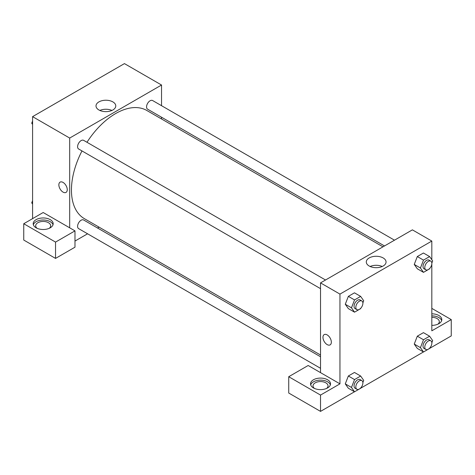 <?xml version="1.0" encoding="UTF-8"?>
<svg xmlns="http://www.w3.org/2000/svg" width="475" height="475" viewBox="0 0 475 475"><rect width="100%" height="100%" fill="white"/><g stroke="black" fill="none" stroke-linecap="round" stroke-linejoin="round"><path stroke-width="0.71" d="M32.585 218.631L32.585 116.642L124.444 63.608L161.542 85.025L161.542 105.693M161.542 117.23L161.542 118.976M112.884 101.899A9.88 5.706 180 0 1 115.775 105.931A9.88 5.706 180 0 1 105.895 111.637A9.88 5.706 180 0 1 96.009 105.931A9.88 5.706 180 0 1 102.113 100.664A9.88 5.706 180 0 1 112.884 101.899M69.683 227.81L43.183 212.515L23.75 223.731L55.545 242.09L74.979 230.874L69.683 227.81L69.683 138.059L32.585 116.642M69.683 138.059L161.542 85.025M111.94 110.443A9.88 5.706 0 0 0 99.845 110.443M60.093 182.133A5.932 3.426 -120 0 0 59.179 186.883A5.932 3.426 -120 0 0 63.056 192.114A5.932 3.426 60 0 1 59.179 186.889A5.932 3.426 60 0 1 60.087 182.133A5.932 3.426 60 0 1 66.025 185.559A5.932 3.426 60 0 1 66.025 192.411A5.932 3.426 60 0 1 63.056 192.114A5.932 3.426 -120 0 0 66.025 192.411M36.118 219.652A9.993 5.771 180 0 1 47.007 218.399A9.993 5.771 180 0 1 53.176 223.731A9.993 5.771 180 0 1 43.183 229.502A9.993 5.771 180 0 1 33.191 223.731A9.993 5.771 180 0 1 36.118 219.652M53.016 224.752A9.993 5.771 0 0 0 46.17 220.269A9.993 5.771 0 0 0 36.118 221.694A9.993 5.771 0 0 0 33.345 224.752M37.127 228.321A7.493 4.328 180 0 1 35.684 225.773A7.493 4.328 180 0 1 40.316 221.772A7.493 4.328 180 0 1 48.48 222.71A7.493 4.328 180 0 1 50.677 225.773A7.493 4.328 180 0 1 49.24 228.321M23.75 223.731L23.75 240.053L55.545 258.406L74.979 247.19L74.979 230.874M55.545 242.09L55.545 258.406M99.085 227.157L97.571 228.03M87.578 233.795L74.979 241.068M320.524 356.749L83.624 219.978A4.999 2.886 120 0 0 79.776 221.314A4.999 2.886 120 0 0 77.591 226.343A4.999 2.886 120 0 0 78.63 228.629L320.524 368.291M394.488 240.184L152.588 100.522A4.999 2.886 120 0 0 148.74 101.864A4.999 2.886 120 0 0 146.561 106.893A4.999 2.886 120 0 0 147.594 109.179L384.495 245.955M325.523 280.001L83.624 140.339A4.999 2.886 120 0 0 79.776 141.681A4.999 2.886 120 0 0 77.591 146.71A4.999 2.886 120 0 0 78.63 148.996L320.524 288.652M81.985 150.931A62.457 36.058 120 0 0 71.446 190.077A62.457 36.058 120 0 0 84.384 218.666L320.524 355.003M382.981 246.828L146.84 110.491A62.457 36.058 120 0 0 86.978 142.28M320.524 372.637L308.162 365.495L288.729 376.717L320.524 395.075L339.957 383.853L320.524 372.637L320.524 282.886L412.389 229.852L431.817 241.068L431.817 259.718M288.729 376.717L288.729 393.033L320.524 411.392L354.492 391.78M360.668 388.218L423.457 351.963M429.632 348.401L451.25 335.92L451.25 319.604L431.817 330.82L431.817 264.041M431.817 317.318A7.493 4.328 180 0 1 437.119 318.582A7.493 4.328 180 0 1 439.316 321.64A7.493 4.328 180 0 1 437.873 324.193M441.655 320.625A9.993 5.771 0 0 0 431.817 315.875M431.817 313.832A9.993 5.771 180 0 1 441.809 319.604A9.993 5.771 180 0 1 431.817 325.369M314.474 388.443A7.493 4.328 180 0 1 313.031 385.896A7.493 4.328 180 0 1 320.524 381.567A7.493 4.328 180 0 1 328.023 385.896A7.493 4.328 180 0 1 326.58 388.443M330.363 384.875A9.993 5.771 0 0 0 323.517 380.392A9.993 5.771 0 0 0 313.458 381.817A9.993 5.771 0 0 0 310.692 384.875M313.458 379.774A9.993 5.771 180 0 1 324.354 378.527A9.993 5.771 180 0 1 330.523 383.853A9.993 5.771 180 0 1 320.524 389.625A9.993 5.771 180 0 1 310.531 383.853A9.993 5.771 180 0 1 313.458 379.774M320.524 395.075L320.524 411.392M431.817 308.382L451.25 319.604M423.492 339.75L417.311 336.175L423.433 332.642L417.311 336.175L414.253 344.066L417.311 348.418L414.253 344.066L420.434 347.635L423.492 339.75L429.614 336.217L432.672 340.569L431.84 342.718M429.804 268.333L429.614 268.82L423.492 272.353L417.311 268.785L414.247 264.438L417.311 256.542L423.433 253.009L417.311 256.542L423.492 260.11L429.614 256.577L432.672 260.935L431.84 263.085M360.834 308.15L360.65 308.637L354.528 312.17L348.347 308.596L345.277 304.255M354.528 312.17L351.47 307.818L354.528 299.927L348.347 296.358L354.463 292.826L348.347 296.358L345.283 304.243L348.347 308.596M360.834 387.784L360.65 388.271L354.528 391.804L351.47 387.452L354.528 379.567L348.347 375.992L354.463 372.459L348.347 375.992L345.283 383.883L348.347 388.235L345.277 383.889M339.957 383.853L339.957 294.102L431.817 241.068M383.159 257.943A9.88 5.706 180 0 1 386.056 261.974A9.88 5.706 180 0 1 376.17 267.68A9.88 5.706 180 0 1 366.29 261.974A9.88 5.706 180 0 1 372.388 256.708A9.88 5.706 180 0 1 383.159 257.943M339.957 294.102L320.524 282.886M382.221 266.487A9.88 5.706 0 0 0 370.126 266.487M324.188 334.608A5.932 3.426 -120 0 0 323.273 339.358A5.932 3.426 -120 0 0 327.15 344.589A5.932 3.426 60 0 1 323.273 339.358A5.932 3.426 60 0 1 324.182 334.608A5.932 3.426 60 0 1 330.119 338.034A5.932 3.426 60 0 1 330.119 344.88A5.932 3.426 60 0 1 327.15 344.589A5.932 3.426 -120 0 0 330.119 344.88M354.528 299.927L360.65 296.394L363.707 300.746L362.876 302.902M361.855 300.978L360.086 299.957A4.999 2.886 120 0 0 356.238 301.293A4.999 2.886 120 0 0 354.053 306.322A4.999 2.886 120 0 0 355.092 308.608L356.856 309.629A4.999 2.886 120 0 0 361.855 306.743A4.999 2.886 120 0 0 361.855 300.978A4.999 2.886 120 0 0 358.002 302.314A4.999 2.886 120 0 0 355.822 307.343A4.999 2.886 120 0 0 356.856 309.629M351.47 307.818L345.283 304.243M360.65 296.394L354.463 292.826M423.492 272.353L420.434 268.001L423.492 260.11M430.819 261.161L429.05 260.14A4.999 2.886 120 0 0 425.202 261.476A4.999 2.886 120 0 0 423.023 266.505A4.999 2.886 120 0 0 424.056 268.791L425.82 269.812A4.999 2.886 120 0 0 430.819 266.926A4.999 2.886 120 0 0 430.819 261.161A4.999 2.886 120 0 0 426.966 262.497A4.999 2.886 120 0 0 424.787 267.526A4.999 2.886 120 0 0 425.82 269.812M417.311 268.785L414.253 264.427L420.434 268.001M429.614 256.577L423.433 253.009M354.528 379.567L360.65 376.034L363.707 380.386L362.876 382.535M361.855 380.612L360.086 379.59A4.999 2.886 120 0 0 356.238 380.926A4.999 2.886 120 0 0 354.053 385.955A4.999 2.886 120 0 0 355.092 388.241L356.856 389.262A4.999 2.886 120 0 0 361.855 386.377A4.999 2.886 120 0 0 361.855 380.612A4.999 2.886 120 0 0 358.002 381.947A4.999 2.886 120 0 0 355.822 386.977A4.999 2.886 120 0 0 356.856 389.262M354.528 391.804L348.347 388.235M351.47 387.452L345.283 383.883M360.65 376.034L354.463 372.459M429.804 347.967L429.614 348.454L423.492 351.987L420.434 347.635M430.819 340.795L429.05 339.773A4.999 2.886 120 0 0 425.202 341.109A4.999 2.886 120 0 0 423.023 346.138A4.999 2.886 120 0 0 424.056 348.424L425.82 349.446A4.999 2.886 120 0 0 430.819 346.56A4.999 2.886 120 0 0 430.819 340.795A4.999 2.886 120 0 0 426.966 342.131A4.999 2.886 120 0 0 424.787 347.16A4.999 2.886 120 0 0 425.82 349.446M423.492 351.987L417.311 348.418M429.614 336.217L423.433 332.642M32.585 124.432L31.73 123.215L32.585 121.012M34.764 115.383L40.939 111.815M32.585 123.708L31.73 123.215M103.734 75.567L109.909 71.998M32.585 204.066L31.73 202.849L32.585 200.646M32.585 203.342L31.73 202.849"/></g></svg>
